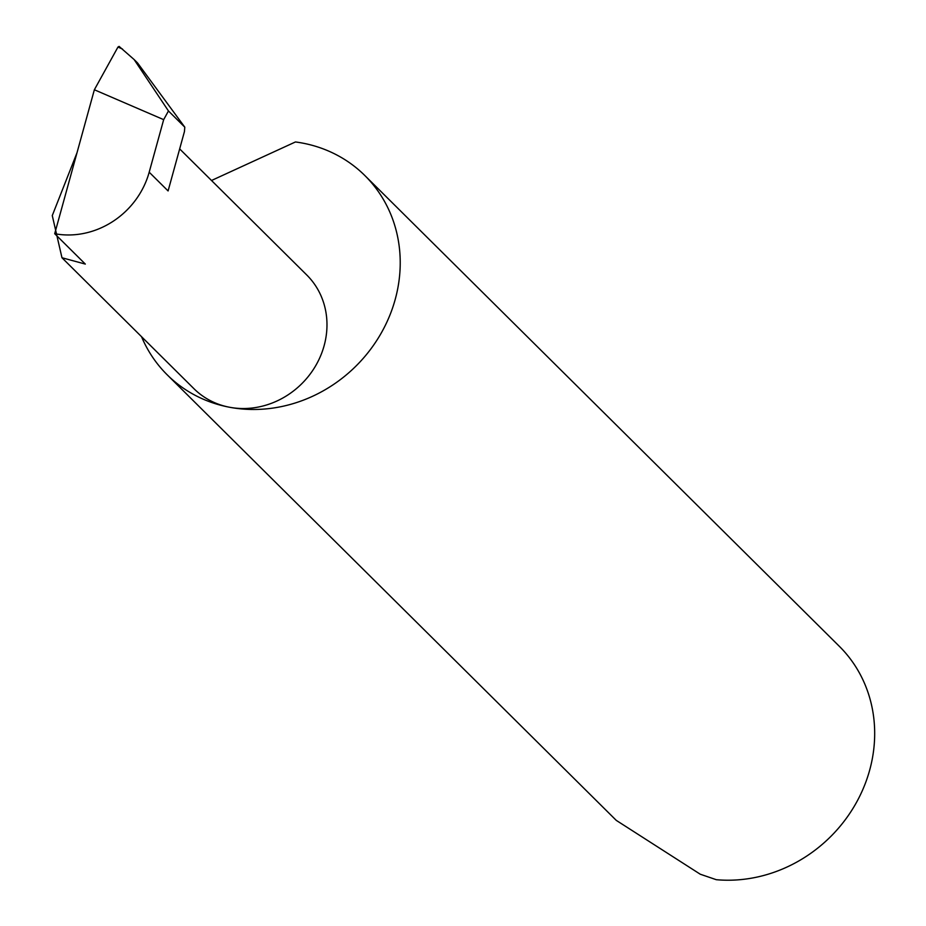 <?xml version="1.0" encoding="UTF-8"?>
<svg xmlns="http://www.w3.org/2000/svg" width="926" height="926" viewBox="0 0 926 926"><rect width="100%" height="100%" fill="white"/><g stroke="black" fill="none" stroke-linecap="round" stroke-linejoin="round"><path stroke-width="1.39" d="M76.997 152.778L52.273 215.584L61.973 257.752L85.319 264.084L54.703 233.711A80.087 72.992 -45.2 0 0 149.19 172.201L163.671 119.651L94.359 89.764L117.961 47.064L119.107 46.393L134.12 59.542L168.463 110.97L163.671 119.651M141.528 336.682A140.335 127.904 -45.2 0 0 167.166 374.787A140.335 127.904 -45.2 0 0 229.625 407.266A80.087 72.992 134.8 0 1 193.985 388.735L61.973 257.752M167.166 374.787L616.253 820.367L700.253 874.213L716.296 879.7A140.335 127.904 -45.2 0 0 857.962 799.67A140.335 127.904 -45.2 0 0 839.315 646.29L364.856 175.546A140.335 127.904 -45.2 0 0 302.397 143.067A140.335 127.904 -45.2 0 0 295.452 141.956L211.51 180.489M179.667 148.901L306.795 275.022A80.087 72.992 134.8 0 1 315.639 365.805A80.087 72.992 134.8 0 1 229.625 407.266A140.335 127.904 -45.2 0 0 380.343 334.622A140.335 127.904 -45.2 0 0 364.856 175.546M134.12 59.542L137.569 62.968L184.795 127.175L184.436 131.585L168.092 190.941L149.19 172.201M54.703 233.711L94.359 89.764M184.795 127.175L168.463 110.97M122.475 49.02L117.961 47.064"/></g></svg>
